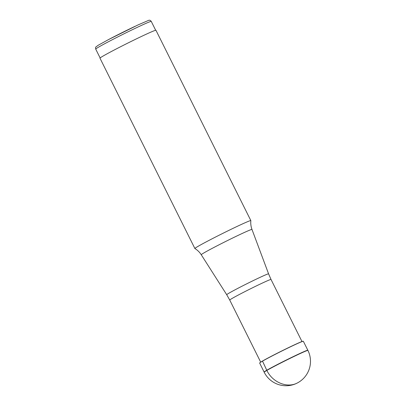 <?xml version="1.0" encoding="UTF-8"?>
<svg xmlns="http://www.w3.org/2000/svg" width="406" height="406" viewBox="0 0 406 406"><rect width="100%" height="100%" fill="white"/><g stroke="black" fill="none" stroke-linecap="round" stroke-linejoin="round"><path stroke-width="0.61" d="M112.822 50.745A31.277 1.091 -26.5 0 1 141.364 36.489A31.277 1.091 -26.5 0 1 155.955 30.277L250.847 220.605A31.277 1.091 153.5 0 0 236.059 226.918A31.277 1.091 153.5 0 0 207.715 241.078A31.277 1.091 153.5 0 0 194.87 248.518A31.277 1.091 153.5 0 0 194.89 248.533L99.977 58.185A31.277 1.091 -26.5 0 1 112.822 50.745M194.89 248.533C197.483 250.111 199.605 252.182 201.254 254.745A28.344 0.99 -26.5 0 1 212.891 248A28.344 0.99 -26.5 0 1 238.616 235.15A28.344 0.99 -26.5 0 1 251.984 229.451C250.928 226.594 250.548 223.655 250.852 220.631A31.277 1.091 153.5 0 0 250.847 220.605M307.839 350.241A24.436 0.853 153.5 0 0 307.834 350.236L307.87 350.302A24.436 0.853 153.5 0 0 307.87 350.302A24.436 0.853 153.5 0 0 294.365 356.163A24.436 0.853 153.5 0 0 270.812 368.08A24.436 0.853 153.5 0 0 265.128 371.312A24.436 0.853 153.5 0 0 264.133 372.109A24.436 0.853 153.5 0 0 264.139 372.114M264.189 372.211A24.436 0.853 -26.5 0 1 265.179 371.419A24.436 0.853 153.5 0 1 270.863 368.191A24.436 0.853 -26.5 0 1 296.527 355.265A24.436 0.853 -26.5 0 1 307.921 350.408L307.865 350.302M264.103 372.043L259.647 363.04A24.406 0.853 153.5 0 1 260.703 362.203A24.406 0.853 153.5 0 1 266.468 358.934A24.406 0.853 153.5 0 1 289.945 347.059A24.406 0.853 153.5 0 1 303.328 341.258L307.834 350.236A24.436 0.853 153.5 0 0 294.33 356.092A24.436 0.853 153.5 0 0 270.782 368.014A24.436 0.853 153.5 0 0 265.098 371.246A24.436 0.853 153.5 0 0 264.103 372.038A24.436 0.853 153.5 0 0 264.103 372.048L264.184 372.216A24.436 24.436 0 0 0 296.959 383.178A24.436 24.436 0 0 0 307.921 350.408M260.865 362.01A24.147 0.842 -26.5 0 1 266.554 358.787A24.147 0.842 -26.5 0 1 291.787 346.079A24.147 0.842 -26.5 0 1 303.028 341.268M262.469 361.051L266.854 370.414C272.411 382.219 286.839 388.329 296.948 383.168M95.72 49.106A31.029 1.081 -26.5 0 1 108.468 41.722A31.029 1.081 -26.5 0 1 136.583 27.674A31.029 1.081 -26.5 0 1 151.26 21.411C150.337 20.198 149.342 19.899 148.271 20.513L137.7 25.076L108.503 39.585L98.166 45.289L95.953 46.944C95.577 46.989 95.501 47.705 95.72 49.106L100.135 57.956M108.539 39.565A29.075 1.015 -26.5 0 1 135.081 26.314M251.984 229.451L268.579 273.842A23.386 0.817 153.5 0 0 257.551 278.541A23.386 0.817 153.5 0 0 236.322 289.148A23.386 0.817 153.5 0 0 226.721 294.715L201.254 254.745M226.721 294.715L229.74 300.049A23.066 0.807 -26.5 0 1 239.21 294.563A23.066 0.807 -26.5 0 1 260.114 284.119A23.066 0.807 -26.5 0 1 271.02 279.465L268.579 273.842M155.676 30.262L151.26 21.411M301.973 341.542L271.02 279.465M260.718 362.193L229.74 300.049M260.058 362.558L259.667 362.984M303.272 341.248L302.688 341.304"/></g></svg>
